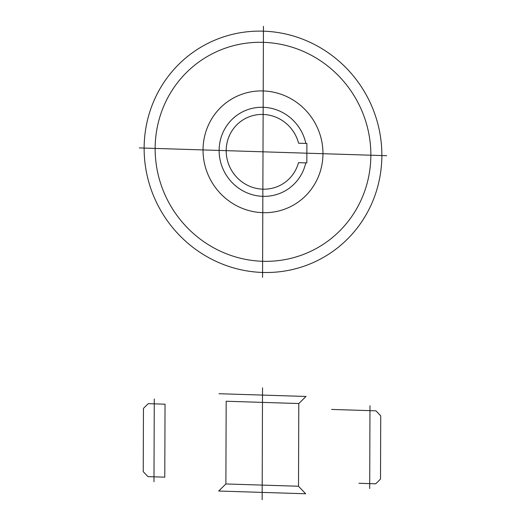 <?xml version="1.0" encoding="UTF-8"?>
<svg xmlns="http://www.w3.org/2000/svg" width="526" height="526" viewBox="0 0 526 526"><rect width="100%" height="100%" fill="white"/><g stroke="black" fill="none" stroke-linecap="round" stroke-linejoin="round"><path stroke-width="0.79" d="M386.663 155.709L139.337 147.918M262.559 277.327L263.441 26.3M305.77 162.889L298.498 162.666A37.668 36.504 59.6 0 1 262.605 189.163A37.668 36.504 59.6 0 1 226.193 150.548A37.668 36.504 59.6 0 1 262.868 114.451A37.668 36.504 59.6 0 1 298.571 143.203L306.895 143.46L306.829 162.922L305.77 162.889A44.894 43.5 59.6 0 1 238.212 187.854A44.894 43.5 59.6 0 1 238.469 114.221A44.894 43.5 59.6 0 1 305.836 143.427M331.617 409.432L375.958 410.832L380.732 415.849L380.508 479.101L375.702 483.815L358.923 483.282M154.256 403.85L165.039 404.192L164.783 477.167L148.003 476.641L143.23 471.625L143.453 408.373L148.26 403.659L154.256 403.85M305.672 493.769L218.671 491.034L225.884 483.959L298.505 486.248L305.672 493.769M219.007 393.724L306.014 396.466L298.794 403.534L226.173 401.246L225.884 483.959M298.794 403.534L298.505 486.248M369.982 405.776L369.693 488.49M154.269 398.984L153.98 481.698M262.533 387.793L262.145 499.7M263.381 42.343A110.388 106.969 59.6 0 0 155.144 148.417A110.388 106.969 59.6 0 0 262.619 261.284A110.388 106.969 59.6 0 0 370.856 155.209A110.388 106.969 59.6 0 0 263.381 42.343M322.911 156.038A61.371 59.471 59.6 0 0 235.221 97.093A61.371 59.471 59.6 0 0 230.868 202.306A61.371 59.471 59.6 0 0 322.911 156.038M381.613 162.968A121.657 117.89 59.6 0 0 210.387 42.152A121.657 117.89 59.6 0 0 197 250.323A121.657 117.89 59.6 0 0 381.613 162.968"/></g></svg>
